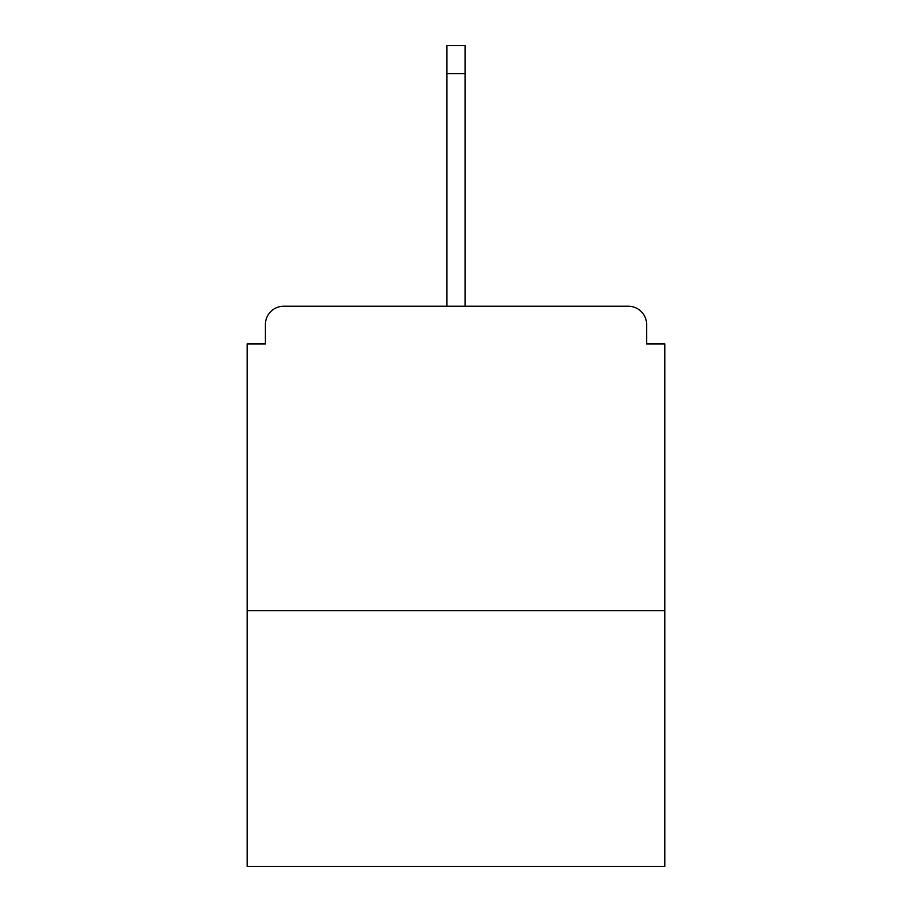 <?xml version="1.0" encoding="UTF-8"?>
<svg xmlns="http://www.w3.org/2000/svg" width="912" height="912" viewBox="0 0 912 912"><rect width="100%" height="100%" fill="white"/><g stroke="black" fill="none" stroke-linecap="round" stroke-linejoin="round"><path stroke-width="1.37" d="M646.585 343.961L646.585 324.478L646.585 343.961L664.848 343.961L664.848 866.4L247.152 866.4L247.152 343.961L265.415 343.961L265.415 324.478L265.415 343.961M664.848 610.664L247.152 610.664M646.585 324.478A18.263 18.263 0 0 0 628.322 306.215L283.678 306.215A18.263 18.263 0 0 0 265.415 324.478M628.322 306.215L550.985 306.215L628.322 306.215M361.015 306.215L283.678 306.215L361.015 306.215M465.131 73.61L446.869 73.61L446.869 45.6L465.131 45.6L465.131 306.215M446.869 73.61L446.869 306.215"/></g></svg>
